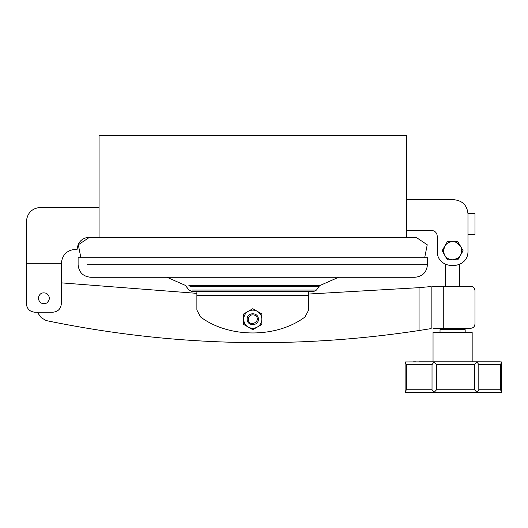 <?xml version="1.0" encoding="UTF-8"?>
<svg xmlns="http://www.w3.org/2000/svg" width="528" height="528" viewBox="0 0 528 528"><rect width="100%" height="100%" fill="white"/><g stroke="black" fill="none" stroke-linecap="round" stroke-linejoin="round"><path stroke-width="0.79" d="M80.87 257.71L78.316 244.774L89.285 237.448L416.269 237.448L427.238 244.774L424.684 257.71M61.334 303.824C60.799 308.88 58.007 311.678 52.952 312.213C58.007 311.678 60.799 308.88 61.334 303.824L61.334 263.3C62.225 254.872 66.884 250.219 75.306 249.328L77.128 249.328C77.9 241.996 81.952 237.943 89.285 237.171L99.066 237.171L99.066 135.439L406.487 135.439L406.487 237.448M99.066 207.405L40.372 207.405C31.944 208.296 27.291 212.956 26.4 221.377L26.4 303.824C26.935 308.88 29.726 311.678 34.782 312.213L52.952 312.213M26.4 221.377C27.291 212.956 31.944 208.296 40.372 207.405M196.878 293.35L61.334 282.863L61.334 263.3L26.4 263.3M38.28 298.234C39.29 293.535 42.082 291.918 46.662 293.396C50.226 296.624 50.226 299.851 46.662 303.079C42.082 304.55 39.29 302.94 38.28 298.234M41.336 317.777L46.259 320.588L41.336 317.777L37.237 312.213L34.782 312.213C29.726 311.678 26.935 308.88 26.4 303.824L26.4 273.082M437.23 236.049C436.874 232.683 435.013 230.815 431.64 230.465C435.013 230.815 436.874 232.683 437.23 236.049L437.23 250.727L437.23 236.049M406.487 230.465L431.64 230.465M454.001 199.723C462.429 200.607 467.082 205.267 467.973 213.695L474.962 213.695L474.962 234.656L467.973 234.656L467.973 250.727L467.973 213.695C467.082 205.267 462.429 200.607 454.001 199.723L406.487 199.723M467.973 250.727C468.818 270.547 436.385 270.547 437.23 250.727M460.469 255.268L457.849 259.809L452.602 259.809C456.027 259.684 458.647 258.172 460.469 255.268C462.073 252.239 462.073 249.209 460.469 246.187L463.089 250.727L457.849 259.809L447.361 259.809L444.734 255.268C446.556 258.172 449.176 259.684 452.602 259.809L447.361 259.809L444.734 255.268L442.114 250.727L444.734 246.187C443.131 249.209 443.131 252.239 444.734 255.268L442.114 250.727L447.361 241.639L457.849 241.639L460.469 246.187C458.647 243.276 456.027 241.765 452.602 241.639C449.176 241.765 446.556 243.276 444.734 246.187L447.361 241.639L457.849 241.639L463.089 250.727L460.469 255.268M443.533 251.156L444.556 246.517M456.766 242.649L460.271 245.857M457.512 258.364L452.984 259.802M444.734 255.268L443.692 252.476M166.94 277.273L185.262 285.344L189.057 290.057L191.347 291.251L314.206 291.251L316.496 290.057L192.443 290.057M196.614 257.71L427.449 257.71L427.449 264.7C426.703 272.336 422.512 276.527 414.876 277.273L90.677 277.273C83.041 276.527 78.85 272.336 78.104 264.7L78.104 257.71L196.614 257.71M459.591 329.677L459.591 328.277L470.771 328.277C473.299 328.013 474.692 326.614 474.962 324.086L474.962 290.552L474.962 324.086C474.692 326.614 473.299 328.013 470.771 328.277L443.269 328.277L443.269 286.361L432.056 286.453M443.269 286.361L470.771 286.361C473.299 286.625 474.692 288.024 474.962 290.552C474.692 288.024 473.299 286.625 470.771 286.361L459.591 286.361L459.591 264.416M413.53 361.819L415.939 361.819M485.628 361.819L487.793 361.819M436.524 364.61L474.593 364.61L476.975 361.937L476.012 361.819L499.6 361.819L501.527 361.937L501.6 362.32L501.527 392.436L500.597 389.763L478.817 389.763L476.975 392.436L474.593 389.763L436.524 389.763L434.069 392.436L432.023 389.763L406.342 389.763L405.115 392.436L405.115 361.937L434.801 361.819L434.069 361.937L436.524 364.61L436.524 389.763M476.975 361.937L478.817 364.61L500.597 364.61L501.527 361.937M500.597 364.61L500.597 389.763M476.012 361.819L434.801 361.819M419.107 361.819L433.039 361.819L433.039 332.475L472.164 332.475L472.164 361.819L484.084 361.819M496.703 361.819L474.573 361.819M478.817 364.61L478.817 389.763M474.593 364.61L474.593 389.763M405.115 361.937L406.342 364.61L432.023 364.61L434.069 361.937M432.023 364.61L432.023 389.763M406.342 364.61L406.342 389.763M434.069 392.436L476.975 392.436M476.012 392.561L501.527 392.436M405.115 392.436L434.801 392.561M487.793 392.561L417.707 392.561M440.029 332.475L440.029 329.677L465.181 329.677L465.181 332.475M433.039 328.277L443.269 328.277M432.63 286.4L433.039 286.361M46.259 320.588C169.937 346.19 294.202 349.496 419.067 330.521L419.067 287.668L431.165 286.539L419.067 287.668L308.669 294.037M419.067 330.521L431.165 328.594L431.165 286.539M200.515 316.939L196.878 310.028L200.515 316.939C228.842 338.29 276.712 338.29 305.039 316.939C276.712 338.29 228.842 338.29 200.515 316.939M305.039 316.939L308.669 310.028L305.039 316.939M196.878 310.028L196.878 291.251M308.669 291.251L308.669 310.028M248.259 319.196C249.077 315.394 251.335 314.094 255.037 315.282C262.772 320.602 248.992 328.555 248.259 319.196M247.19 319.196C246.88 326.403 258.674 326.403 258.364 319.196C258.674 311.989 246.88 311.989 247.19 319.196M261.862 319.196L261.862 324.443L257.321 327.063C260.225 325.241 261.736 322.621 261.862 319.196C261.736 315.77 260.225 313.15 257.321 311.329L261.862 313.955L261.862 319.196M252.773 329.683L248.233 327.063C251.262 328.667 254.291 328.667 257.321 327.063L252.773 329.683M243.692 324.443L243.692 319.196C243.817 322.621 245.329 325.241 248.233 327.063L243.692 324.443M248.233 311.329L252.773 308.708L257.321 311.329C254.291 309.725 251.262 309.725 248.233 311.329C245.329 313.15 243.817 315.77 243.692 319.196L243.692 313.955L248.233 311.329M189.955 286.301L319.123 286.301L316.496 290.057M188.852 285.344L320.285 285.344L319.123 286.301M87.377 264.7L427.449 264.7M308.669 295.442L196.878 295.442M338.613 277.273L320.285 285.344M445.619 329.677L445.619 328.277M445.619 286.361L445.619 264.416"/></g></svg>
